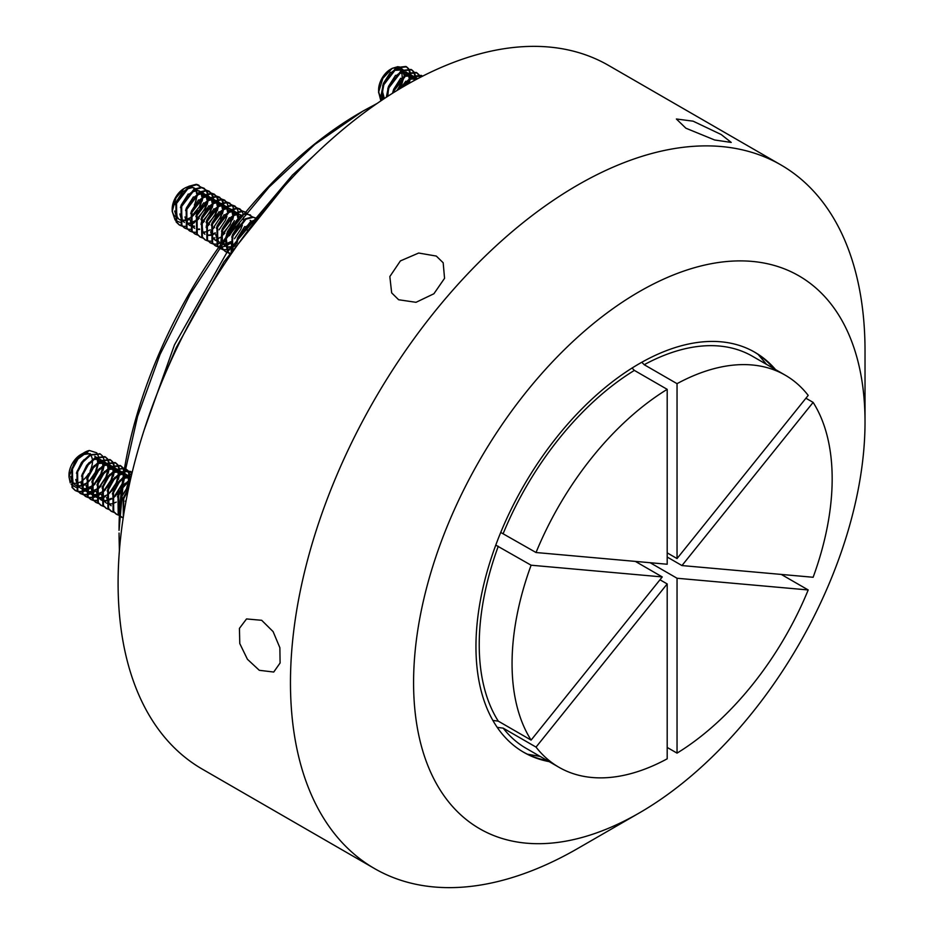 <?xml version="1.0" encoding="UTF-8"?>
<svg xmlns="http://www.w3.org/2000/svg" width="934" height="934" viewBox="0 0 934 934"><rect width="100%" height="100%" fill="white"/><g stroke="black" fill="none" stroke-linecap="round" stroke-linejoin="round"><path stroke-width="1.4" d="M635.354 561.392L662.264 576.932L531.107 565.21L495.779 545.117M498.277 546.262A226.355 130.69 120 0 0 479.224 644.694A226.355 130.69 120 0 0 498.277 721.141L531.107 740.102A226.355 130.69 120 0 1 531.107 565.21M813.129 402.391L681.96 565.56L813.129 577.27A226.355 130.69 120 0 0 832.171 478.838A226.355 130.69 120 0 0 813.129 402.391L805.914 398.223M641.798 362.264L644.203 364.715L677.045 383.664A226.355 130.69 120 0 1 785.296 375.211A226.355 130.69 120 0 1 808.202 395.386L677.045 558.555L677.045 383.664M785.296 375.211L752.465 356.263A226.355 130.69 120 0 0 644.203 364.715M500.729 532.438L536.034 552.519A226.355 130.69 120 0 1 667.191 389.35L634.361 370.401L632.061 368.054M634.361 370.401A226.355 130.69 120 0 0 503.192 533.571M667.191 389.35L667.191 564.241L536.034 552.519M163.905 376.916L176.164 347.775L223.962 261.835L284.053 186.578M362.661 111.286L360.209 112.699A341.05 196.911 -60 0 0 119.05 530.395L123.732 477.589L137.555 416.482L160.041 354.476L190.232 294.152L226.974 237.726L269.085 187.104L314.956 144.315L362.661 111.286L377.126 103.429M119.575 548.585L119.354 544.3A341.05 196.911 -60 0 1 119.062 533.045M119.4 550.756L119.05 535.731M361.435 111.987A341.05 196.911 -60 0 1 376.18 104.083M503.192 728.146A226.355 130.69 120 0 0 526.111 748.321L558.941 767.269A226.355 130.69 120 0 1 536.034 747.107L503.192 728.146L497.203 727.352M781.291 574.433L808.202 589.961A226.355 130.69 120 0 1 677.045 753.131L667.191 747.445M558.941 767.269A226.355 130.69 120 0 0 667.191 758.817L667.191 583.937L536.034 747.107M677.045 753.131L677.045 578.251L808.202 589.961M492.883 720.441L498.277 721.141M662.264 576.932L531.107 740.102M144.081 430.224L174.46 344.903L226.588 253.044L292.435 175.09L313.672 155.815M659.976 579.769L667.191 583.937M677.045 578.251L650.134 562.712M681.96 565.56L667.191 557.026M677.045 558.555L667.191 552.87M398.643 299.756L391.661 292.867L389.84 276.557L400.394 260.913L418.677 253.032L436.306 256.068L443.171 262.758L444.561 278.32L433.901 293.755L416.027 302.312L398.643 299.756M685.883 128.203L676.379 118.992L693.121 121.175L721.176 134.519L731.24 142.435L714.627 139.983L685.883 128.203M259.313 670.308L247.428 659.276L239.781 643.549L239.431 628.36L246.529 618.938L261.683 620.293L273.09 631.582L279.873 647.717L280.095 662.988L273.732 672.036L259.313 670.308M773.877 368.626A231.002 133.364 120 0 0 767.935 362.369A231.002 133.364 120 0 0 753.983 351.779M775.524 369.572A231.002 133.364 120 0 0 754.8 352.246A231.002 133.364 120 0 0 648.488 358.679A231.002 133.364 120 0 0 490.21 561.322A231.002 133.364 120 0 0 523.799 752.349A231.002 133.364 120 0 0 549.169 761.63M651.99 284.742A319.218 184.302 120 0 0 413.937 667.752A319.218 184.302 120 0 0 626.609 819.854A319.218 184.302 120 0 0 639.311 812.942A319.218 184.302 120 0 0 865.024 421.981A319.218 184.302 120 0 0 651.99 284.742M865.024 421.981L865.024 350.892A406.278 234.562 120 0 0 780.882 164.909A406.278 234.562 120 0 0 593.896 176.234A406.278 234.562 120 0 0 315.529 532.637A406.278 234.562 120 0 0 374.604 868.608A406.278 234.562 120 0 0 561.591 857.284A406.278 234.562 120 0 0 577.749 848.481L639.311 812.942M780.882 164.909L608.513 65.392A406.278 234.562 120 0 0 421.526 76.716A406.278 234.562 120 0 0 143.159 433.119A406.278 234.562 120 0 0 202.234 769.091L374.604 868.608M522.982 751.87A231.002 133.364 120 0 0 539.14 758.665A231.002 133.364 120 0 0 547.522 760.685M399.192 89.162L401.585 85.076L403.955 76.541M403.978 75.164L403.278 71.801M403.091 71.381L402.577 70.529M402.18 70.027L400.99 69.069L394.72 69.326M390.412 72.338L383.442 83.324L382.636 85.998M404.55 77.604L404.62 76.133M404.55 74.708L403.733 71.755M403.523 71.369L402.823 70.4M402.344 69.945L394.101 70.365L391.054 72.712M383.267 86.36L382.613 92.034L384.353 98.537M408.321 83.826L409.092 79.495M409.104 78.117L408.415 74.767M408.228 74.346L407.703 73.482M407.306 72.992L406.127 72.035L399.845 72.292M395.549 75.304L388.567 86.29L387.762 88.952M409.197 83.336L409.757 79.098M409.687 77.674L408.858 74.72M408.66 74.335L407.948 73.366M407.481 72.91L399.227 73.331L396.191 75.666M388.404 89.325L387.82 96.272M414.206 80.569L413.54 77.72M413.353 77.312L412.84 76.448M412.431 75.958L411.252 75L404.971 75.245M400.674 78.258L393.704 89.244L392.887 91.917M414.766 80.266L413.995 77.674M413.785 77.288L413.073 76.319M412.606 75.864L404.352 76.296L401.316 78.631M417.475 78.818L416.389 77.954L410.108 78.211M405.8 81.223L400.523 88.356M417.626 78.736L409.489 79.25L406.442 81.597M381.994 92.314L384.096 98.712M387.12 95.28L387.26 96.634M378.62 92.805L378.62 89.746A16.614 9.597 -60 0 1 378.632 89.162A16.614 9.597 -60 0 1 390.377 69.396L392.21 68.334L382.823 78.374L378.632 92.069L380.874 100.86M391.276 68.918A16.614 9.597 -60 0 1 395.747 67.797M396.833 67.902A16.614 9.597 -60 0 1 398.363 68.404M399.005 68.777A16.614 9.597 -60 0 1 400.849 70.786M401.515 72.233A16.614 9.597 -60 0 1 402.11 76.763A16.614 9.597 -60 0 1 402.11 76.786M402.951 69.653L399.098 66.793M397.907 66.653L392.21 68.334M410.458 77.125L410.493 74.825M410.493 74.638L410.201 72.42M410.073 71.895L408.777 68.941M408.532 68.614L406.559 66.839L396.798 67.925L383.839 84.737L381.843 95.268L382.415 99.833M409.769 77.615A22.054 12.737 120 0 0 409.804 76.95L409.863 74.732M409.863 74.463L409.664 72.607M409.559 72.046L408.356 68.918M408.135 68.567L405.916 66.466L396.156 67.552L383.197 84.364L381.2 94.906L381.959 100.136M422.6 76.168L412.198 76.81L402.227 87.352M422.483 76.226L421.304 75.362L411.555 76.436L400.931 88.111M420.207 77.394L419.039 74.86M418.794 74.533L416.821 72.77L407.061 73.844L394.09 90.656L393.401 92.711M419.74 77.639L418.619 74.848M418.397 74.498L416.179 72.397L406.418 73.482L393.447 90.294L392.49 93.283M415.607 79.81L415.63 77.791M415.618 77.604L415.326 75.385M415.198 74.86L413.902 71.906M413.669 71.568L411.684 69.805L401.935 70.891L388.964 87.703L387.003 96.797M414.929 79.915L415 77.697M414.988 77.417L414.789 75.561M414.684 75.012L413.493 71.883M413.26 71.533L411.042 69.431L401.293 70.517L388.322 87.329L386.337 97.229M409.22 83.219L410.271 78.818M402.017 78.001A16.614 9.597 -60 0 1 396.798 90.61M384.971 98.128A16.614 9.597 -60 0 1 384.061 98.047M383.582 97.953A16.614 9.597 -60 0 1 381.959 97.288M381.305 96.832A16.614 9.597 -60 0 1 378.69 91.135M399.215 89.15L404.013 77.58M408.987 79.565L406.523 84.854M194.891 188.715L191.797 187.139L187.43 188.014M183.122 191.026L176.152 202.013L175.347 204.686M174.705 211.014L176.491 216.957L179.281 219.467L177.133 217.318L175.989 205.06M179.9 219.747L181.208 220.12M195.054 188.633L192.439 187.512L186.812 189.053L183.764 191.4M179.923 219.84L181.85 220.482M200.016 191.68L196.922 190.104L192.556 190.98M188.259 193.992L181.278 204.978L180.472 207.652M179.842 213.968L181.616 219.91L184.407 222.432L182.258 220.284L181.114 208.013M200.191 191.598L197.564 190.466L191.937 192.019L188.901 194.365M205.153 194.646L202.059 193.058L197.693 193.933M193.385 196.957L186.415 207.932L185.597 210.605M184.967 216.933L186.753 222.876L189.544 225.398L187.395 223.249L186.24 210.979M190.162 225.666L191.47 226.04M205.317 194.552L202.701 193.431L197.062 194.984L194.027 197.319M210.278 197.599L207.185 196.023L202.818 196.899M198.522 199.911L191.54 210.897L190.734 213.571M190.092 219.899L191.879 225.841L194.319 228.165M210.454 197.518L207.827 196.397L202.199 197.938L199.164 200.285M191.377 213.944L192.521 226.215L194.646 228.34M215.404 200.565L212.322 198.989L207.943 199.864M203.647 202.876L196.677 213.863L195.86 216.536M215.579 200.483L212.952 199.351L207.325 200.903L204.289 203.25M220.541 203.53L217.447 201.942L213.08 202.818M208.772 205.842L201.802 216.816L200.997 219.49M204.931 234.294L202.783 232.134L201.639 219.864M220.704 203.437L218.089 202.316L212.462 203.869L209.414 206.204M225.666 206.496L222.572 204.908L218.206 205.784M213.909 208.796L206.928 219.782L206.122 222.455M225.841 206.402L223.214 205.282L217.587 206.834L214.551 209.169M230.803 209.45L227.709 207.873L223.343 208.749M219.035 211.761L212.065 222.747L211.259 225.421M210.617 231.737L212.403 237.691L215.182 240.178M215.812 240.482L217.12 240.855M230.967 209.368L228.351 208.235L222.724 209.788L219.677 212.135M215.824 240.575L217.762 241.217M235.928 212.415L232.835 210.827L228.468 211.714M224.172 214.727L217.19 225.713L216.384 228.375M215.742 234.703L217.529 240.645L220.319 243.167L218.171 241.019L217.027 228.748M236.104 212.322L233.477 211.201L227.849 212.754L224.814 215.089M229.939 218.054L232.975 215.719L238.602 214.166L240.517 214.785L237.972 213.793L233.593 214.668M229.297 217.68L222.327 228.667L221.51 231.34M220.879 237.668L222.094 242.618M222.677 243.646L225.444 246.121L222.911 243.319M226.075 246.401L227.989 246.868M222.152 231.714L222.432 242.163M226.086 246.494L228.235 247.183M234.422 220.646L227.452 231.632L226.647 234.306M231.2 249.366L232.297 249.693M231.223 249.46L232.181 249.857M239.559 223.611L232.578 234.597L231.772 237.259M231.142 243.587L232.683 249.156M232.414 237.633L232.94 248.794M244.685 226.565L237.715 237.551L236.909 240.225M252.238 223.098L245.327 226.939M237.54 240.598L237.073 243.015M196.689 193.852L196 190.489M195.801 190.069L195.288 189.217M194.821 204.371L197.343 194.821M197.261 193.408L196.444 190.443M196.233 190.057L195.533 189.088M194.342 205.106A17.337 10.017 120 0 0 196.712 195.194M182.235 220.237L184.196 220.144M184.815 220.039L185.434 219.887M185.948 219.747L189.66 217.984M190.805 217.225L199.421 206.729L201.802 198.195M201.814 196.805L201.125 193.455M182.469 220.576L184.208 220.587M184.827 220.517L185.586 220.377M186.076 220.261L189.544 218.813M190.734 218.077L198.055 210.629M199.946 207.336L202.468 197.786M202.398 196.362L201.581 193.408M201.37 193.023L200.658 192.054M187.36 223.203L189.322 223.109M189.952 223.004L190.571 222.852M191.073 222.701L194.797 220.949M195.93 220.179L204.546 209.683L206.928 201.149M206.939 199.771L206.251 196.409M206.064 196L205.55 195.136M187.594 223.541L189.345 223.553M189.964 223.483L190.711 223.343M191.201 223.226L194.669 221.778M205.083 210.29L207.593 200.752M207.523 199.327L206.706 196.373M206.496 195.988L205.795 195.008M192.497 226.168L194.447 226.075M201.067 223.144L209.683 212.648L212.065 204.114M212.076 202.736L211.388 199.374M211.189 198.965L210.675 198.101M192.719 226.507L194.47 226.518M210.208 213.256L212.73 203.705M212.66 202.293L211.831 199.327M211.633 198.942L210.921 197.973M197.623 229.134L199.584 229.04M206.192 226.11L214.808 215.614L217.19 207.079M217.202 205.69L216.513 202.339M216.326 201.919L215.812 201.067M197.856 229.46L199.607 229.484M215.334 216.221L217.855 206.671M217.785 205.246L216.968 202.293M216.758 201.907L216.046 200.938M201.732 231.971L202.339 232.052M202.748 232.087L204.709 231.994M205.34 231.889L205.959 231.737M206.472 231.585L210.185 229.834M222.339 208.656L221.65 205.293M221.451 204.885L220.938 204.021M202.982 232.426L204.733 232.438M220.471 219.175L222.993 209.636M222.911 208.212L222.094 205.258M221.883 204.873L221.183 203.904M206.858 234.924L207.476 235.018M207.885 235.053L209.846 234.959M210.465 234.843L211.084 234.703M211.598 234.551L215.322 232.799M227.464 211.621L226.775 208.259M226.588 207.85L226.063 206.986M208.119 235.391L209.858 235.403M210.477 235.333L211.236 235.193M211.726 235.064L215.194 233.617M228.048 211.177L227.231 208.212M227.02 207.827L226.308 206.858M213.01 238.018L214.972 237.925M221.591 234.994L230.196 224.499L232.578 215.964M232.589 214.587L231.901 211.224M233.173 214.131L232.356 211.177M232.146 210.792L231.445 209.823M237.726 217.54L237.038 214.19M236.839 213.769L236.325 212.905M238.31 217.097L237.481 214.143M237.283 213.758L236.571 212.789M223.273 243.937L225.234 243.844M225.865 243.727L226.472 243.587M226.985 243.435L230.71 241.684M223.506 244.276L225.257 244.288M225.876 244.218L226.623 244.078M227.114 243.961L230.581 242.501M228.398 246.903L230.359 246.81M230.99 246.693L231.609 246.553M232.122 246.401L235.835 244.65M228.632 247.23L230.383 247.253M231.002 247.171L231.749 247.043M232.251 246.915L235.053 245.817M251.491 221.218L250.137 220.342M177.647 217.237A16.614 9.597 -60 0 1 176.981 217.097M176.479 216.933A16.614 9.597 -60 0 1 174.658 215.824M173.981 215.1A16.614 9.597 -60 0 1 172.23 210.057M172.195 211.364L172.195 208.924A16.614 9.597 -60 0 1 183.94 188.586L176.024 197.833L172.195 211.364L175.102 220.015M184.582 188.236A16.614 9.597 -60 0 1 187.419 187.185M188.901 186.987A16.614 9.597 -60 0 1 190.232 187.057M195.171 188.575L190.209 186.228M188.481 186.485L185.236 187.839M175.884 220.716L179.982 222.315M201.242 187.302L196.794 184.71L189.509 186.613L176.549 203.425L176.748 222.292L179.783 225.211L182.223 226.168M182.609 226.238L185.551 226.355M199.047 185.411A22.054 12.737 120 0 0 198.814 185.271A22.054 12.737 120 0 0 196.152 184.337L188.878 186.24L175.907 203.052L176.106 221.918L179.141 224.837L181.967 225.876M254.106 220.763L251.071 222.152L238.112 238.964L236.781 243.424M254.667 220.05L250.429 221.79L237.47 238.602L235.823 244.755M256.068 218.334L253.219 217.295L245.946 219.198L232.975 236.01L231.492 250.837M255.379 217.937L252.577 216.922L245.303 218.825L232.333 235.637L231.107 251.398M252.554 216.922L248.094 214.33L245.012 214.516M243.377 214.995L240.809 216.233L227.849 233.045L226.857 236.127M226.297 238.66L228.048 251.911L229.519 253.674M250.242 214.972L245.467 213.956M244.019 214.225L240.178 215.859L227.207 232.671L225.794 237.563M225.409 239.863L227.406 251.538L229.437 253.779M245.619 212.298L242.957 211.364L235.683 213.267L222.712 230.079L221.054 244.078M221.381 245.467L222.911 248.946L225.946 251.865L228.398 252.822M228.783 252.904L229.951 253.044M245.117 212.006L242.315 210.991L235.041 212.894L222.07 229.717L220.622 244.673M221.008 245.981L222.269 248.572L225.304 251.503L228.141 252.53M242.291 210.991L237.831 208.399L230.558 210.313L217.587 227.125L217.785 245.981L218.778 247.265M219.572 248.024L223.261 249.857M241.883 210.956L239.664 208.854L237.189 208.037L229.916 209.94L216.945 226.752L217.143 245.619L218.661 247.428M219.513 248.105L223.004 249.565M237.154 208.025L232.694 205.445L225.421 207.348L212.462 224.16L212.648 243.027L215.684 245.946L218.136 246.903M236.757 207.99L234.539 205.889L232.052 205.071L224.779 206.974L211.82 223.786L212.006 242.653L215.053 245.572L217.879 246.611M232.029 205.071L227.569 202.48L220.296 204.383L207.325 221.195L207.523 240.061L210.559 242.98L213.01 243.937M213.396 244.019L216.326 244.124M229.729 203.122L226.927 202.106L219.653 204.009L206.683 220.821L206.881 239.688L210.243 242.793M226.892 202.106L222.444 199.514L215.159 201.417L202.199 218.229L202.398 237.096L205.433 240.026L207.873 240.972M208.259 241.054L211.201 241.17M226.495 202.071L224.277 199.969L221.802 199.152L214.528 201.055L201.557 217.867L201.756 236.734L205.118 239.828M221.767 199.14L217.307 196.56L210.033 198.463L197.062 215.275L197.261 234.142L200.296 237.061L202.748 238.007M221.37 199.105L219.151 197.004L216.665 196.187L209.391 198.09L196.42 214.902L196.619 233.769L199.981 236.862M216.641 196.187L212.181 193.595L204.908 195.498L191.937 212.31L192.135 231.177L195.171 234.095L197.611 235.053M216.233 196.14L214.014 194.05L211.539 193.221L204.266 195.124L191.295 211.936L191.493 230.803L194.529 233.722L197.354 234.761M211.504 193.221L207.044 190.629L199.771 192.532L186.8 209.344L186.998 228.211L190.034 231.142L192.486 232.087M211.107 193.186L208.889 191.085L206.402 190.267L199.129 192.171L186.17 208.982L186.356 227.849L189.404 230.768L192.229 231.795M206.379 190.256L201.919 187.676L194.646 189.579L181.675 206.391L181.873 225.257L184.909 228.176L187.36 229.122M187.734 229.204L190.676 229.32M205.97 190.221L203.764 188.119L201.277 187.302L194.003 189.205L181.033 206.017L181.231 224.884L184.267 227.803L187.104 228.83M247.417 213.956L246.378 212.847M223.401 249.635L226.402 249.635M226.869 249.565L229.916 248.701M231.072 248.21L231.994 247.743M232.426 247.51L234.959 245.875M246.833 229.986L247.463 228.2M220.19 247.136L221.463 247.09M221.918 247.043L225.409 246.121M226.005 245.875L227.114 245.35M227.511 245.152L230.488 243.26M234.481 238.719L240.715 229.379L242.326 225.234M243.482 220.027L243.622 217.108M243.307 214.435L242.116 211.306M216.781 244.078L220.319 243.144M220.879 242.91L221.988 242.396M229.344 235.753L235.66 226.226M236.979 222.934L237.201 222.269M238.357 217.062L238.485 214.155M238.474 213.874L238.287 212.03M238.182 211.469L236.979 208.34M215.742 239.956L216.851 239.431M217.248 239.221L220.226 237.341M221.498 236.36L224.861 233.161M232.718 219.677L233.757 215.275M233.955 213.582L233.99 211.294M233.979 211.096L233.687 208.877M233.57 208.352L232.262 205.398M224.218 232.788L230.453 223.448L232.076 219.315M219.093 229.834L225.316 220.494L226.939 216.349M228.094 211.142L228.235 208.224M228.223 207.955L228.024 206.099M227.919 205.55L226.717 202.421M211.236 230.429L214.598 227.242M222.455 213.758L223.495 209.356M223.693 207.663L223.728 205.363M223.716 205.176L223.424 202.958M223.308 202.433L222 199.479M213.956 226.869L220.19 217.529L221.813 213.384M222.969 208.177L223.098 205.27M223.086 204.99L222.899 203.145M222.782 202.585L221.591 199.456M192.894 232.169L195.813 232.286M206.11 227.476L209.473 224.277M217.318 210.792L218.369 206.391M218.556 204.698L218.603 202.398M218.591 202.211L218.299 199.993M218.171 199.467L216.875 196.514M208.831 223.903L215.053 214.563L216.676 210.43M217.832 205.211L217.972 202.304M217.961 202.036L217.762 200.18M217.657 199.619L216.454 196.502M200.973 224.51L204.336 221.311M212.193 207.838L213.232 203.437M213.431 201.744L213.466 199.444M213.466 199.257L213.174 197.027M213.045 196.502L211.749 193.548M203.694 220.949L209.928 211.609L211.551 207.465M212.707 202.258L212.835 199.339M212.824 199.07L212.637 197.214M212.532 196.665L211.329 193.536M190.092 225.141L191.201 224.615M191.598 224.417L194.576 222.525M195.848 221.545L199.211 218.358M207.068 204.873L208.107 200.471M208.305 198.779L208.34 196.479M208.329 196.292L208.037 194.074M207.908 193.548L206.612 190.594M198.568 217.984L204.803 208.644L206.426 204.499M207.57 199.292L207.71 196.385M207.698 196.105L207.5 194.26M207.395 193.7L206.204 190.571M186.31 221.031L189.497 219.186M202.094 201.16L202.923 197.541M203.017 196.805L203.18 193.513M203.18 193.315L203.04 191.797M79.787 455.909L76.331 459.645L71.276 470.211M70.634 476.538L72.42 482.481L75.21 485.003L73.062 482.855L71.918 470.584M75.829 485.283L77.755 485.738M78.164 485.773L80.114 485.68M80.744 485.575L81.363 485.423M81.877 485.271L85.589 483.52M86.734 482.75L90.248 479.667L95.35 472.254L97.731 463.719M75.852 485.376L77.989 486.054M78.398 486.112L80.137 486.124M80.756 486.054L81.503 485.913M82.005 485.797L85.473 484.349M86.664 483.614L93.984 476.153M84.188 459.528L81.456 462.599L76.401 473.176M75.759 479.504L77.545 485.447L80.336 487.968L78.187 485.82L77.043 473.55M80.966 488.237L82.881 488.704M83.289 488.739L85.251 488.645M85.881 488.529L86.5 488.389M87.002 488.237L90.726 486.486M91.859 485.715L95.373 482.633L100.475 475.219L102.857 466.685M80.978 488.33L83.126 489.019M83.523 489.077L85.274 489.089M85.893 489.019L86.64 488.879M87.131 488.751L90.598 487.303M91.801 486.579L99.109 479.119M89.314 462.482L86.582 465.564L81.527 476.142M80.896 482.469L82.682 488.412L85.461 490.922L83.324 488.774L82.169 476.515M86.091 491.202L88.006 491.669M88.426 491.704L90.376 491.611M91.007 491.494L91.625 491.342M92.139 491.202L95.852 489.439M96.996 488.68L100.51 485.587L105.612 478.185L107.994 469.65M86.103 491.296L88.251 491.984M88.648 492.031L90.4 492.043M96.926 489.533L101.152 485.96M94.451 465.447L91.719 468.529L86.664 479.107M86.021 485.423L87.808 491.366L90.598 493.888L88.45 491.739L87.306 479.469M91.228 494.168L93.143 494.623M93.552 494.658L95.513 494.565M96.132 494.46L96.751 494.308M97.264 494.156L100.989 492.405M102.121 491.634L105.635 488.552L110.737 481.138L113.119 472.604M91.24 494.261L93.388 494.938M93.785 494.997L95.537 495.008M102.051 492.498L109.371 485.038M99.576 468.413L96.844 471.483L91.789 482.061M91.158 488.389L92.933 494.331L95.723 496.853L93.575 494.705L92.431 482.434M96.354 497.122L98.268 497.588M98.677 497.624L100.639 497.53M101.269 497.413L101.888 497.273M102.401 497.122L106.114 495.37M107.258 494.6L110.772 491.517L115.874 484.104L118.256 475.569M96.365 497.215L98.514 497.904M98.911 497.962L100.662 497.974M107.188 495.464L114.497 488.003M104.701 471.366L101.981 474.449L96.926 485.026M96.284 491.354L98.07 497.297L100.86 499.807L98.712 497.67L97.568 485.4M101.479 500.087L103.405 500.554M103.814 500.589L105.764 500.496M106.394 500.379L107.013 500.227M107.527 500.087L111.239 498.324M101.502 500.18L103.639 500.869M104.048 500.916L105.787 500.939M106.406 500.858L107.153 500.717M107.655 500.601L111.123 499.153M109.838 474.332L107.106 477.414L102.051 487.992M101.421 494.308L103.195 500.262L105.986 502.784L103.837 500.624L102.693 488.354M106.628 503.146L108.776 503.823M109.173 503.881L110.924 503.893M111.543 503.823L112.29 503.683M112.78 503.566L116.248 502.118M114.964 477.297L112.232 480.368L107.176 490.945M106.546 497.273L108.332 503.216L111.123 505.749L108.974 503.589L107.819 491.319M120.101 480.251L117.369 483.333L112.314 493.911M122.494 486.299L125.226 483.217M121.735 487.361L117.439 496.876M128.623 488.015L122.576 499.83M84.083 453.013L86.71 452.64L83.36 453.55M90.271 453.667L82.741 454.589L79.694 456.936M97.743 462.342L97.054 458.979M95.945 457.216L94.766 456.259M95.875 472.861L98.397 463.322M98.327 461.898L97.51 458.944M96.12 457.123L95.408 456.621M102.868 465.307L102.18 461.945M101.082 460.17L99.891 459.213L93.61 459.47M101 475.826L103.522 466.276M103.452 464.863L102.635 461.898M101.246 460.088L100.533 459.586M108.005 468.261L107.317 464.91M106.207 463.136L105.028 462.178L98.747 462.435L98.852 458.991M106.137 478.792L108.659 469.242M108.589 467.817L107.76 464.863M106.383 463.054L98.128 463.474L95.081 465.821M113.131 471.226L112.442 467.864M111.333 466.101L110.154 465.144L103.872 465.389M111.263 481.746L113.785 472.207M113.715 470.783L112.897 467.829M111.508 466.008L110.796 465.506M118.268 474.192L117.579 470.829M116.47 469.066L115.291 468.097L109.009 468.354M116.4 484.711L118.91 475.161M118.84 473.748L118.023 470.783M117.812 470.397L117.112 469.428M116.633 468.973L108.391 469.393L105.344 471.74M115.898 494.471L122.109 484.431M123.288 475.966L122.704 473.795M122.517 473.375L121.992 472.522M121.595 472.02L120.416 471.063L114.135 471.32M116.54 494.845L119.634 490.969M122.634 485.096L124.047 478.126M123.498 474.565L123.16 473.748M122.949 473.363L122.237 472.394M121.77 471.939L113.516 472.359L110.481 474.706M121.151 497.308L126.125 490.023L128.507 481.489M128.518 480.111L127.83 476.76M127.643 476.34L127.129 475.476M126.732 474.986L124.385 473.55M123.673 473.41L119.272 474.274M126.65 490.63L129.172 481.092M129.102 479.667L128.285 476.714M128.075 476.328L127.363 475.359M126.896 474.892L124.339 473.783M123.627 473.736L118.641 475.324L115.606 477.659M130.678 476.982L124.397 477.239M131.029 477.204L123.615 478.383M122.856 478.885L120.731 480.625M130.421 479.831L129.522 480.204M130.258 480.531L125.868 483.59M88.66 473.596A16.614 9.597 -60 0 1 86.161 477.052A16.614 9.597 -60 0 1 81.515 481.255M80.266 481.991A16.614 9.597 -60 0 1 76.985 483.193M76.483 483.275A16.614 9.597 -60 0 1 75.642 483.333M75.024 483.322A16.614 9.597 -60 0 1 73.085 482.89M72.502 482.609A16.614 9.597 -60 0 1 70.54 480.812M69.852 479.597A16.614 9.597 -60 0 1 68.999 475.815M68.976 476.76L68.976 474.951A16.614 9.597 -60 0 1 75.28 459.294A16.614 9.597 -60 0 1 80.721 454.613L75.817 459.108L68.976 476.76L70.225 482.866M71.136 484.349L75.701 487.209M76.261 487.303L79.156 487.209M82.157 486.299L85.449 484.466M96.634 452.78L89.372 450.492L77.989 458.968L72.478 468.961L72.665 487.828L75.712 490.747L78.152 491.693M78.538 491.774L81.48 491.891M81.935 491.844L85.426 490.922M86.021 490.677L87.131 490.152M87.527 489.941L90.505 488.062M91.777 487.081L95.14 483.882M89.372 450.492A22.054 12.737 120 0 0 84.574 452.383A22.054 12.737 120 0 0 77.347 458.606L71.836 468.588L72.035 487.455L75.07 490.373L77.896 491.401M78.293 491.471L81.293 491.471M81.76 491.401L84.807 490.548M85.951 490.046L86.885 489.579M87.317 489.346L89.851 487.711M128.18 490.105L123.778 498.581L123.416 516.479M128.553 488.342L123.136 498.207L123.323 517.062M130.491 479.504L122.191 488.459M121.467 489.649L118.641 495.615L119.389 515.241M119.645 515.545L123.183 518.008M130.702 478.593L122.412 486.777M121.677 487.887L117.999 495.242L118.198 514.109L119.377 515.58M119.622 515.825L123.195 517.856M122.914 478.465L119.027 482.668L113.516 492.65L113.715 511.517L116.75 514.436L119.19 515.393M123.066 477.414L118.385 482.294L112.874 492.276L113.072 511.143L116.108 514.074L118.933 515.101M123.965 471.635L121.35 472.884L113.901 479.702L108.379 489.696L108.578 508.551L111.613 511.482L114.065 512.427M124.059 471.016L120.708 472.511L113.259 479.329L107.749 489.323L107.935 508.189L110.971 511.108L113.808 512.136M124.526 468.226L116.225 469.919L108.776 476.737L103.254 486.731L103.452 505.598L106.488 508.516L108.939 509.474M124.549 468.074L115.582 469.545L108.134 476.375L102.612 486.357L102.81 505.224L106.172 508.318M122.821 467.642L120.848 465.868L111.088 466.953L103.639 473.783L98.128 483.765L98.315 502.632L101.362 505.551L103.802 506.508M122.424 467.595L120.206 465.506L110.445 466.58L102.997 473.41L97.486 483.392L97.685 502.258L100.72 505.189L103.546 506.216M117.696 464.677L115.723 462.914L105.962 463.988L98.514 470.818L92.991 480.8L93.19 499.667L96.225 502.597L98.677 503.543M112.29 498.931L115.653 495.732M117.287 464.642L115.08 462.54L105.32 463.626L97.872 470.444L92.349 480.438L92.548 499.305L95.583 502.223L98.42 503.251M112.57 461.711L110.586 459.948L100.837 461.034L93.377 467.852L87.866 477.846L88.065 496.713L91.1 499.632L93.54 500.577M93.925 500.659L96.867 500.776M112.162 461.676L109.943 459.575L100.195 460.66L92.735 467.49L87.224 477.472L87.422 496.339L90.458 499.258L93.283 500.297M93.68 500.355L96.681 500.355M101.351 498.931L102.273 498.464M102.705 498.231L105.238 496.596M107.433 458.757L105.46 456.983L95.7 458.069L88.251 464.898L82.729 474.881L82.928 493.747L85.963 496.666L88.415 497.624M88.8 497.705L91.73 497.81M92.197 497.764L95.723 496.83M96.284 496.596L97.393 496.082M97.79 495.872L100.767 493.981M102.04 493L105.402 489.813M107.036 458.711L104.818 456.621L95.058 457.695L87.609 464.525L82.087 474.507L82.285 493.374L85.321 496.293L88.158 497.332M88.543 497.39L91.555 497.39M92.022 497.32L95.058 496.468M96.214 495.966L97.148 495.499M97.568 495.265L100.101 493.631M102.308 455.792L100.323 454.029L90.575 455.103L83.126 461.933L77.604 471.915L77.802 490.782L80.838 493.701L83.289 494.658M83.663 494.74L86.605 494.857M87.06 494.798L90.563 493.876M91.147 493.642L92.268 493.117M92.653 492.907L95.642 491.027M96.903 490.046L100.265 486.847M99.996 453.854L89.933 454.741L82.484 461.559L76.962 471.553L77.16 490.42L80.196 493.339L83.021 494.366M83.418 494.436L86.418 494.436M86.897 494.366L89.933 493.502M91.088 493.012L92.011 492.533M92.443 492.311L94.976 490.665M131.799 473.935L123.697 477.788M131.904 473.515L123.86 476.795M132.138 472.534L124.747 471.366M125.273 501.289L126.183 500.262M132.079 472.756L130.468 471.425L124.841 470.806M128.647 485.213L129.686 480.812M129.873 479.119L129.919 476.819M129.908 476.632L129.616 474.414M129.487 473.888L128.191 470.934M127.958 470.596L125.249 468.471M121.163 497.168L126.382 488.984L128.005 484.839M129.149 479.632L129.289 476.725M129.277 476.445L129.079 474.6M128.974 474.04L127.783 470.911M127.549 470.561L125.261 468.424M123.51 482.248L124.561 477.846M124.747 476.153L124.794 473.853M124.782 473.666L124.619 472.137M124.175 470.292L123.066 467.969M115.022 495.359L122.179 483.824M124.024 476.667L124.152 474.939M123.848 471.075L122.646 467.957M118.385 479.294L119.424 474.892M119.622 473.199L119.657 470.899M119.645 470.713L119.354 468.483M119.237 467.957L117.929 465.004M109.885 492.405L116.12 483.065L117.742 478.92M118.887 473.713L119.027 470.794M119.015 470.526L118.828 468.67M118.711 468.121L117.521 464.992M113.248 476.328L114.298 471.927M114.485 470.234L114.532 467.934M114.52 467.747L114.228 465.529M114.1 465.004L112.804 462.05M104.76 489.439L110.983 480.099L112.605 475.955M113.761 470.748L113.901 467.841M113.89 467.56L113.691 465.716M113.586 465.155L112.384 462.026M108.122 473.363L109.161 468.961M109.36 467.269L109.395 464.969M109.383 464.782L109.103 462.563M108.974 462.038L107.679 459.084M99.623 486.474L105.857 477.134L107.48 473.001M108.636 467.782L108.764 464.875M108.753 464.607L108.566 462.75M108.461 462.19L107.258 459.073M102.997 470.409L104.036 465.996M104.223 464.315L104.269 462.015M104.258 461.828L103.966 459.598M103.837 459.073L102.542 456.119M94.497 483.52L100.732 474.18L102.355 470.036M81.095 454.403A16.614 9.597 -60 0 1 82.192 453.866M86.815 453.06A16.614 9.597 -60 0 1 90.131 454.624M90.575 455.103A16.614 9.597 -60 0 1 91.018 455.687M91.287 456.131A16.614 9.597 -60 0 1 92.361 459.586M92.466 460.847A16.614 9.597 -60 0 1 90.119 470.888M82.554 453.609L81.468 454.169M77.347 458.606L84.574 452.383M98.841 458.769L98.525 456.749M98.385 456.212L96.926 453.142M758.198 354.476L766.522 364.377M527.43 754.182L540.167 756.435M400.99 69.069L401.632 69.443M406.127 72.035L406.769 72.408M411.252 75L411.894 75.362M416.389 77.954L417.031 78.328M406.559 66.839L405.916 66.466M421.946 75.724L421.304 75.362M416.821 72.77L416.179 72.397M411.684 69.805L411.042 69.431M193.712 187.757L194.354 188.131M198.837 190.723L199.479 191.096M203.962 193.688L204.604 194.05M209.099 196.642L209.741 197.016M214.225 199.607L214.867 199.981M219.362 202.573L220.004 202.935M224.487 205.527L225.129 205.9M229.612 208.492L230.254 208.866M234.749 211.458L235.391 211.82M179.783 225.211L179.141 224.837M225.946 251.865L225.304 251.503M220.821 248.911L220.179 248.537M215.684 245.946L215.053 245.572M210.559 242.98L209.917 242.618M205.433 240.026L204.791 239.653M200.296 237.061L199.654 236.687M195.171 234.095L194.529 233.722M190.034 231.142L189.404 230.768M184.909 228.176L184.267 227.803M255.694 218.112L255.064 217.739M250.569 215.147L249.927 214.773M245.444 212.181L244.801 211.82M240.307 209.228L239.664 208.854M235.181 206.262L234.539 205.889M230.044 203.297L229.414 202.935M224.919 200.343L224.277 199.969M219.794 197.378L219.151 197.004M214.657 194.412L214.014 194.05M209.531 191.458L208.889 191.085M204.394 188.493L203.764 188.119M115.291 468.097L115.921 468.471M120.416 471.063L121.058 471.437M125.541 474.028L126.183 474.39M75.712 490.747L75.07 490.373M121.875 517.401L121.233 517.027M116.75 514.436L116.108 514.074M111.613 511.482L110.971 511.108M106.488 508.516L105.846 508.143M101.362 505.551L100.72 505.189M96.225 502.597L95.583 502.223M91.1 499.632L90.458 499.258M85.963 496.666L85.321 496.293M80.838 493.701L80.196 493.339M131.11 471.798L130.468 471.425M125.973 468.833L125.331 468.459M120.848 465.868L120.206 465.506M115.723 462.914L115.08 462.54M110.586 459.948L109.943 459.575M105.46 456.983L104.818 456.621M100.323 454.029L99.681 453.655"/></g></svg>

